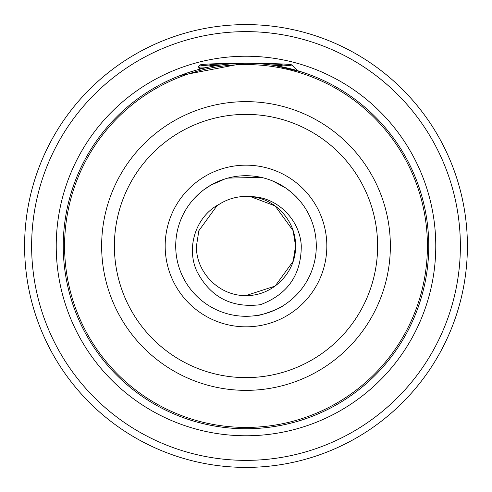 <?xml version="1.0" encoding="UTF-8"?>
<svg xmlns="http://www.w3.org/2000/svg" width="492" height="492" viewBox="0 0 492 492"><rect width="100%" height="100%" fill="white"/><g stroke="black" fill="none" stroke-linecap="round" stroke-linejoin="round"><path stroke-width="0.74" d="M246 63.259L252.359 63.37A45.688 1.593 0 0 1 289.198 64.427A45.688 1.593 0 0 1 291.658 64.889L297.414 70.639M301.528 71.9L312.315 75.713L302.1 72.084L274.942 65.565M246 428.741C280.95 428.87 308.158 417.726 307.057 418.243C307.998 417.788 280.883 428.864 246 428.741C211.056 428.87 183.867 417.739 184.943 418.243C183.977 417.776 211.086 428.864 246 428.741M175.712 246A70.288 70.288 0 0 0 246 316.288A70.288 70.288 0 0 0 316.288 246A70.288 70.288 0 0 0 246 175.712A70.288 70.288 0 0 0 175.712 246A70.288 70.288 0 0 1 246 175.712A70.288 70.288 0 0 1 316.288 246M428.741 246A182.741 182.741 0 0 1 246 428.741A182.741 182.741 0 0 1 63.259 246A182.741 182.741 0 0 1 246 63.259A182.741 182.741 0 0 1 428.741 246A182.741 182.741 0 0 0 246 63.259A182.741 182.741 0 0 0 63.259 246M24.6 246A221.4 221.4 0 0 0 246 467.4A221.4 221.4 0 0 0 467.4 246A221.4 221.4 0 0 0 246 24.6A221.4 221.4 0 0 0 24.6 246A221.4 221.4 0 0 1 246 24.6A221.4 221.4 0 0 1 467.4 246M196.449 246L198.873 230.687L216.874 205.914L219.334 204.235L216.874 205.914L198.873 230.687L196.449 246L198.873 230.687L216.874 205.914L219.334 204.235L216.874 205.914L198.873 230.687L196.449 246L198.873 230.687L216.874 205.914L219.334 204.235L216.874 205.914L198.873 230.687L196.449 246L198.873 230.687L216.874 205.914L219.334 204.235L216.874 205.914L198.873 230.687L196.449 246L198.873 230.687L216.874 205.914L219.334 204.235L216.874 205.914L198.873 230.687L196.449 246L198.873 230.687L216.874 205.914L219.334 204.235L216.874 205.914L198.873 230.687L196.449 246L198.873 230.687L216.874 205.914L219.334 204.235L216.874 205.914L198.873 230.687L196.449 246L198.873 230.687L216.874 205.914L219.334 204.235L216.874 205.914L198.873 230.687L196.449 246L198.873 230.687L216.874 205.914L219.334 204.235L216.874 205.914L198.873 230.687L196.449 246L198.873 230.687L216.874 205.914L219.334 204.235L216.874 205.914L198.873 230.687L196.449 246L198.873 230.687L216.874 205.914L219.334 204.235L216.874 205.914L198.873 230.687L196.449 246L198.873 230.687L216.874 205.914L219.334 204.235L216.874 205.914L198.873 230.687L196.449 246C195.755 272.488 219.53 296.227 246 295.551C272.47 296.227 296.245 272.488 295.551 246L293.127 230.687L275.126 205.914L250.582 196.659L275.126 205.914L293.127 230.687L295.551 246L293.127 230.687L275.126 205.914L250.582 196.659L275.126 205.914L293.127 230.687L295.551 246L293.127 230.687L275.126 205.914L250.582 196.659L275.126 205.914L293.127 230.687L295.551 246L293.127 230.687L275.126 205.914L250.582 196.659L275.126 205.914L293.127 230.687L295.551 246L293.127 230.687L275.126 205.914L250.582 196.659L275.126 205.914L293.127 230.687L295.551 246L293.127 230.687L275.126 205.914L250.582 196.659L275.126 205.914L293.127 230.687L295.551 246L293.127 230.687L275.126 205.914L250.582 196.659L275.126 205.914L293.127 230.687L295.551 246L293.127 230.687L275.126 205.914L250.582 196.659L275.126 205.914L293.127 230.687L295.551 246L293.127 230.687L275.126 205.914L250.582 196.659L275.126 205.914L293.127 230.687L295.551 246L293.127 230.687L275.126 205.914L250.582 196.659A49.551 49.551 0 0 0 219.334 204.235L216.874 205.914L198.873 230.687L196.449 246C195.755 272.488 219.53 296.227 246 295.551C272.47 296.227 296.245 272.488 295.551 246L293.127 230.687L275.126 205.914L250.582 196.659L275.126 205.914L293.127 230.687L295.551 246L293.127 230.687L275.126 205.914L250.582 196.659L275.126 205.914L293.127 230.687L295.551 246L293.127 230.687L275.126 205.914L250.582 196.659L275.126 205.914L293.127 230.687L295.551 246C296.067 221.191 275.434 198.448 250.582 196.659C277.039 196.566 299.966 219.684 301.27 245.772C301.288 274.776 287.666 294.419 260.409 304.702C231.388 308.226 210.189 297.063 196.825 271.203C185.927 247.476 195.798 216.228 219.334 204.235L216.874 205.914L198.873 230.687L196.449 246C195.755 272.488 219.53 296.227 246 295.551C272.47 296.227 296.245 272.488 295.551 246C296.245 272.488 272.47 296.227 246 295.551C219.53 296.227 195.755 272.488 196.449 246C195.755 272.488 219.53 296.227 246 295.551C272.47 296.227 296.245 272.488 295.551 246C296.245 272.488 272.47 296.227 246 295.551C219.53 296.227 195.755 272.488 196.449 246C195.755 272.488 219.53 296.227 246 295.551C272.47 296.227 296.245 272.488 295.551 246C296.245 272.488 272.47 296.227 246 295.551C219.53 296.227 195.755 272.488 196.449 246C195.755 272.488 219.53 296.227 246 295.551C272.47 296.227 296.245 272.488 295.551 246C296.245 272.488 272.47 296.227 246 295.551C219.53 296.227 195.755 272.488 196.449 246C195.755 272.488 219.53 296.227 246 295.551C272.47 296.227 296.245 272.488 295.551 246C296.245 272.488 272.47 296.227 246 295.551C219.53 296.227 195.755 272.488 196.449 246C195.755 272.488 219.53 296.227 246 295.551C272.47 296.227 296.245 272.488 295.551 246C296.245 272.488 272.47 296.227 246 295.551C219.53 296.227 195.755 272.488 196.449 246C195.755 272.488 219.53 296.227 246 295.551C272.47 296.227 296.245 272.488 295.551 246C296.245 272.488 272.47 296.227 246 295.551C219.53 296.227 195.755 272.488 196.449 246C195.755 272.488 219.53 296.227 246 295.551C272.47 296.227 296.245 272.488 295.551 246L293.127 261.313L275.126 286.086L246 295.551C219.53 296.227 195.755 272.488 196.449 246C195.755 272.488 219.53 296.227 246 295.551C272.47 296.227 296.245 272.488 295.551 246C296.245 272.488 272.47 296.227 246 295.551C219.53 296.227 195.755 272.488 196.449 246C195.755 272.488 219.53 296.227 246 295.551C272.47 296.227 296.245 272.488 295.551 246C296.245 272.488 272.47 296.227 246 295.551C219.53 296.227 195.755 272.488 196.449 246C195.755 272.488 219.53 296.227 246 295.551C272.47 296.227 296.245 272.488 295.551 246C296.245 272.488 272.47 296.227 246 295.551C219.53 296.227 195.755 272.488 196.449 246C195.755 272.488 219.53 296.227 246 295.551C272.47 296.227 296.245 272.488 295.551 246M224.881 178.959L210.711 185.213L203.608 189.937M202.464 190.822L194.838 197.809M193.122 199.697L193.78 198.952M195.533 197.077L198.104 194.555M198.817 193.903L200.496 192.433M285.987 188.196L288.736 190.195M291.553 192.477L293.134 193.86M294.357 194.998L294.899 195.515M295.2 195.804L294.13 194.783M291.258 192.224L285.827 188.085L273.097 181.148L270.12 179.986M261.295 177.397L227.888 178.086M185.742 209.826L186.394 208.749M302.334 203.971L301.11 202.378C294.253 194.525 294.29 194.574 301.233 202.532M256.547 315.489C258.503 316.467 281.682 308.041 282.586 306.012M243.841 63.271L180.084 75.559M180.958 75.221L184.648 73.868M190.884 71.77L194.709 70.602M294.265 257.205L294.179 257.587M259.585 63.763A36.549 1.273 180 0 1 280.563 64.532A36.549 1.273 180 0 1 282.482 65.024A36.549 1.273 180 0 1 275.717 65.688M216.283 65.688A36.549 1.273 180 0 1 211.437 65.362A36.549 1.273 180 0 1 209.518 65.024A36.549 1.273 180 0 1 232.415 63.763M239.641 63.37A45.688 1.593 0 0 0 200.342 64.889A45.688 1.593 0 0 0 202.802 65.467A45.688 1.593 0 0 0 213.983 66.082M208.651 67.115L198.196 67.035L200.324 68.271M278.017 66.082A45.688 1.593 0 0 0 291.658 64.889M197.722 69.747L200.324 68.247L204.887 67.939M326.829 246A80.829 80.829 0 0 1 246 326.829A80.829 80.829 0 0 1 165.171 246A80.829 80.829 0 0 1 246 165.171A80.829 80.829 0 0 1 326.829 246M390.359 246A144.359 144.359 0 0 1 246 390.359A144.359 144.359 0 0 1 101.641 246A144.359 144.359 0 0 1 246 101.641A144.359 144.359 0 0 1 390.359 246M114.384 246A131.616 131.616 0 0 0 246 377.616A131.616 131.616 0 0 0 377.616 246A131.616 131.616 0 0 0 246 114.384A131.616 131.616 0 0 0 114.384 246M56.229 246A189.771 189.771 0 0 1 246 56.229A189.771 189.771 0 0 1 435.771 246A189.771 189.771 0 0 1 246 435.771A189.771 189.771 0 0 1 56.229 246M64.575 246A181.425 181.425 0 0 0 246 427.425A181.425 181.425 0 0 0 427.425 246A181.425 181.425 0 0 0 246 64.575A181.425 181.425 0 0 0 64.575 246M31.629 246A214.371 214.371 0 0 0 246 460.371A214.371 214.371 0 0 0 460.371 246A214.371 214.371 0 0 0 246 31.629A214.371 214.371 0 0 0 31.629 246M200.342 64.889L198.196 67.035"/></g></svg>
